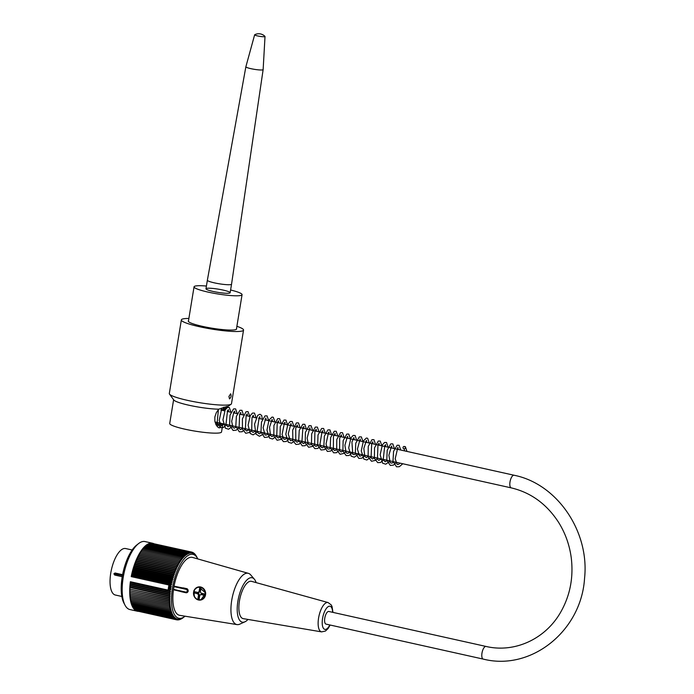 <?xml version="1.0" encoding="UTF-8"?>
<svg xmlns="http://www.w3.org/2000/svg" width="694" height="694" viewBox="0 0 694 694"><rect width="100%" height="100%" fill="white"/><g stroke="black" fill="none" stroke-linecap="round" stroke-linejoin="round"><path stroke-width="1.04" d="M223.624 407.265L222.991 410.492M230.599 289.997A24.325 3.201 -170.7 0 1 242.067 294.681A24.325 3.201 -170.7 0 1 217.543 293.918A24.325 3.201 -170.7 0 1 194.051 286.822A24.325 3.201 -170.7 0 1 196.211 285.893A24.325 3.201 -170.7 0 1 206.413 286.041M207.055 288.305A12.249 1.614 -170.7 0 1 220.753 289.589A12.249 1.614 -170.7 0 1 230.148 292.729A12.249 1.614 -170.7 0 1 217.795 292.348A12.249 1.614 -170.7 0 1 205.971 288.773A12.249 1.614 -170.7 0 1 207.055 288.305M122.222 576.723L114.675 575.04L113.894 573.808L115.013 572.992L122.595 574.675M132.164 549.995L125.657 548.546A23.804 9.317 102.5 0 0 111.396 569.757A23.804 9.317 102.5 0 0 115.325 595.018L121.832 596.467M113.894 573.808L122.43 575.552M152.576 543.246L145.029 541.563A34.83 13.637 102.5 0 0 138.644 543.532A34.83 13.637 102.5 0 0 123.211 577.495A34.83 13.637 102.5 0 0 124.963 605.064A34.83 13.637 102.5 0 0 129.908 609.558L137.447 611.232A34.83 13.637 -77.5 0 1 130.377 581.728L168.104 590.117A34.83 13.637 102.5 0 1 168.486 587.566A34.83 13.637 102.5 0 1 168.946 585.007L131.218 576.619A34.83 13.637 -77.5 0 1 152.576 543.246A34.83 13.637 -77.5 0 1 153.712 543.628M138.644 611.362A34.83 13.637 -77.5 0 1 137.447 611.232M168.104 590.117L169.405 590.429A131.617 100.326 -17.5 0 0 170.871 589.553A130.194 67.11 -152.6 0 0 169.909 588.677A130.194 95.972 -15.1 0 0 171.114 588A130.194 71.708 -151.2 0 0 170.169 587.081A130.194 92.484 -12.9 0 0 171.383 586.439A131.617 76.982 -149.6 0 0 170.247 585.268L168.963 584.981L169.18 585.953L171.383 586.439M169.405 590.429A131.617 61.957 25.7 0 1 170.629 591.444A130.906 103.501 159.2 0 1 169.31 592.286A130.906 56.119 24.2 0 1 170.438 593.144A130.906 106.581 155.9 0 1 169.136 594.021A130.906 50.462 22.8 0 1 170.29 594.827A130.906 109.374 152.2 0 1 169.006 595.738A130.906 44.668 21.4 0 1 170.186 596.493A130.906 111.864 148.1 0 1 168.92 597.43A130.906 38.751 20.1 0 1 170.117 598.115A130.906 114.05 143.5 0 1 168.868 599.087A130.906 32.731 18.9 0 1 170.091 599.72A130.906 115.924 138.3 0 1 168.868 600.709A130.906 26.624 17.6 0 1 170.108 601.282A130.906 117.477 132.6 0 1 168.902 602.297A130.906 20.438 16.4 0 1 170.169 602.8A130.906 118.709 126.3 0 1 168.98 603.832A130.906 14.192 15.2 0 1 170.264 604.274A130.906 119.62 119.4 0 1 169.102 605.315A130.906 7.912 14 0 1 170.394 605.697A130.906 120.192 112.1 0 1 169.258 606.756A130.906 1.614 12.8 0 1 170.577 607.068A130.906 120.444 104.5 0 1 169.466 608.135A130.906 4.693 11.7 0 0 170.793 608.378A130.906 120.366 96.9 0 1 169.7 609.453A130.906 10.983 10.5 0 0 171.045 609.627A130.906 119.949 89.4 0 1 169.987 610.703A130.906 17.246 9.3 0 0 171.34 610.815A130.906 119.212 82.3 0 1 170.308 611.891A130.906 23.466 8.1 0 0 171.67 611.935A130.906 118.145 75.6 0 1 170.663 613.002A130.906 29.616 6.9 0 0 172.034 612.984A130.906 116.757 69.6 0 1 171.062 614.043A130.906 35.689 5.6 0 0 172.433 613.956A130.906 115.048 64.2 0 1 171.487 615.005A130.906 41.657 4.3 0 0 172.875 614.858A130.906 113.027 59.3 0 1 171.956 615.89A130.906 47.513 3 0 0 173.344 615.673A130.906 110.684 54.9 0 1 172.45 616.688A130.906 53.247 1.6 0 0 173.838 616.419A130.906 108.047 51 0 1 172.98 617.408A130.906 58.825 0.2 0 0 174.376 617.07A130.906 105.115 47.5 0 1 173.543 618.033A130.906 64.247 -1.3 0 0 174.931 617.643A130.906 101.888 44.4 0 1 174.133 618.58A130.906 69.487 -2.9 0 0 175.521 618.128A130.906 98.392 41.5 0 1 174.749 619.031A130.906 74.544 -4.6 0 0 176.137 618.528A130.906 94.618 39 0 1 175.391 619.395A130.906 79.394 -6.4 0 0 176.77 618.831A130.906 90.584 36.6 0 1 176.059 619.664A130.906 84.026 -8.3 0 0 177.43 619.048A130.906 86.308 34.5 0 1 176.753 619.846A130.906 88.424 -10.4 0 0 178.115 619.178A130.906 81.788 32.4 0 1 177.456 619.924A130.906 92.588 -12.7 0 0 178.809 619.221A130.906 77.051 30.6 0 1 178.185 619.916A130.906 96.492 -15.1 0 0 179.529 619.161A130.906 72.098 28.8 0 1 178.931 619.82A130.906 100.136 -17.8 0 0 180.258 619.022A130.906 66.954 27.2 0 1 179.685 619.621A130.906 103.501 -20.8 0 0 181.004 618.788A130.906 61.619 25.7 0 1 180.457 619.334A130.906 106.581 -24.1 0 0 181.759 618.467A130.906 56.119 24.2 0 1 181.238 618.961A130.906 109.374 -27.8 0 0 182.522 618.05A130.906 50.462 22.8 0 1 182.028 618.493A130.906 111.864 -31.9 0 0 183.294 617.556A130.906 44.668 21.4 0 1 182.817 617.938A130.906 114.05 -36.5 0 0 183.19 617.643M197.799 558.939A32.731 12.813 102.5 0 0 197.634 558.609A32.731 12.813 102.5 0 0 173.379 583.55A32.731 12.813 102.5 0 0 184.778 616.428A32.731 12.813 102.5 0 0 185.064 616.194M196.775 556.935A130.906 41.657 -175.7 0 1 196.94 557.247A130.906 41.657 -175.7 0 1 197.009 557.386A130.906 113.027 -120.7 0 0 196.272 555.989A130.906 47.513 -177 0 1 196.541 556.571A130.906 110.684 -125.1 0 0 195.777 555.191A130.906 53.247 -178.4 0 1 196.038 555.825A130.906 108.047 -129 0 0 195.248 554.471A130.906 58.825 -179.8 0 1 195.508 555.174A130.906 105.115 -132.5 0 0 194.684 553.838A130.906 64.247 178.7 0 1 194.945 554.601A130.906 101.888 -135.6 0 0 194.094 553.3A130.906 69.487 177.1 0 1 194.363 554.116A130.906 98.392 -138.5 0 0 193.479 552.849A130.906 74.544 175.4 0 1 193.747 553.717A130.906 94.618 -141 0 0 192.837 552.485A130.906 79.394 173.6 0 1 193.106 553.413A130.906 90.584 -143.4 0 0 192.169 552.216A130.906 84.026 171.7 0 1 192.446 553.196A130.906 86.308 -145.5 0 0 191.475 552.034A130.906 88.424 169.6 0 1 191.77 553.066A130.906 81.788 -147.6 0 0 190.772 551.947A130.906 92.588 167.3 0 1 191.067 553.023A130.906 77.051 -149.4 0 0 190.043 551.956A130.906 96.492 164.9 0 1 190.356 553.083A130.906 72.098 -151.2 0 0 189.297 552.06A130.906 100.136 162.2 0 1 189.618 553.222A130.906 66.954 -152.8 0 0 188.542 552.251A130.906 103.501 159.2 0 1 188.881 553.456A130.906 61.619 -154.3 0 0 187.77 552.537A130.906 106.581 155.9 0 1 188.126 553.777A130.906 56.119 -155.8 0 0 186.99 552.918A130.906 109.374 152.2 0 1 187.363 554.194A130.906 50.462 -157.2 0 0 186.2 553.387A130.906 111.864 148.1 0 1 186.591 554.688A130.906 44.668 -158.6 0 0 185.411 553.942A130.906 114.05 143.5 0 1 185.81 555.278A130.906 38.751 -159.9 0 0 184.613 554.584A130.906 115.924 138.3 0 1 185.038 555.946A130.906 32.731 -161.1 0 0 183.815 555.321A130.906 117.477 132.6 0 1 184.257 556.701A130.906 26.624 -162.4 0 0 183.016 556.137A130.906 118.709 126.3 0 1 183.485 557.534A130.906 20.438 -163.6 0 0 182.218 557.03A130.906 119.62 119.4 0 1 182.713 558.444A130.906 14.192 -164.8 0 0 181.429 558.002A130.906 120.192 112.1 0 1 181.949 559.433A130.906 7.912 -166 0 0 180.648 559.06A130.906 120.444 104.5 0 1 181.195 560.492A130.906 1.614 -167.2 0 0 179.876 560.188A130.906 120.366 96.9 0 1 180.449 561.628A130.906 4.693 -168.3 0 1 179.113 561.385A130.906 119.949 89.4 0 1 179.711 562.825A130.906 10.983 -169.5 0 1 178.367 562.643A130.906 119.212 82.3 0 1 178.991 564.083A130.906 17.246 -170.7 0 1 177.638 563.97A130.906 118.145 75.6 0 1 178.289 565.41A130.906 23.466 -171.9 0 1 176.927 565.358A130.906 116.757 69.6 0 1 177.603 566.79A130.906 29.616 -173.1 0 1 176.233 566.807A130.906 115.048 64.2 0 1 176.935 568.221A130.906 35.689 -174.4 0 1 175.556 568.299A130.906 113.027 59.3 0 1 176.293 569.705A130.906 41.657 -175.7 0 1 174.905 569.852A130.906 110.684 54.9 0 1 175.669 571.231A130.906 47.513 -177 0 1 174.281 571.44A130.906 108.047 51 0 1 175.079 572.793A130.906 53.247 -178.4 0 1 173.691 573.071A130.906 105.115 47.5 0 1 174.506 574.398A130.906 58.825 -179.8 0 1 173.118 574.736A130.906 101.888 44.4 0 1 173.968 576.037A130.906 64.247 178.7 0 1 172.58 576.428A130.906 98.392 41.5 0 1 173.465 577.694A130.906 69.487 177.1 0 1 172.077 578.145A130.906 94.618 39 0 1 172.988 579.386A130.906 74.544 175.4 0 1 171.6 579.889A130.906 90.584 36.6 0 1 172.537 581.086A130.906 79.394 173.6 0 1 171.158 581.65A130.906 86.308 34.5 0 1 172.129 582.813A130.906 84.026 171.7 0 1 170.759 583.42A130.906 81.788 32.4 0 1 171.756 584.539A131.617 88.91 169.6 0 1 170.247 585.268M179.876 560.188L140.778 551.487L135.183 562.739L131.66 574.719L170.759 583.42M132.207 573.929L172.129 582.813M132.06 572.949L171.158 581.65M132.615 572.203L172.537 581.086M132.502 571.188L171.6 579.889M133.057 570.503L172.988 579.386M132.97 569.453L172.077 578.145M133.534 568.82L173.465 577.694M133.482 567.727L172.58 576.428M134.046 567.154L173.968 576.037M134.02 566.035L173.118 574.736M134.584 565.515L174.506 574.398M134.584 564.369L173.691 573.071M135.148 563.91L175.079 572.793M135.183 562.739L174.281 571.44M135.746 562.348L175.669 571.231M135.807 561.151L174.905 569.852M136.362 560.821L176.293 569.705M136.458 559.607L175.556 568.299M137.004 559.338L176.935 568.221M137.126 558.106L176.233 566.807M137.672 557.907L177.603 566.79M137.82 556.666L176.927 565.358M138.358 556.527L178.289 565.41M138.54 555.278L177.638 563.97M139.06 555.2L178.991 564.083M139.268 553.951L178.367 562.643M139.78 553.942L179.711 562.825M140.015 552.684L179.113 561.385M140.518 552.745L180.449 561.628M141.264 551.591L141.55 550.359L180.648 559.06M142.044 550.472L142.331 549.31L181.429 558.002M142.825 549.414L143.12 548.329L182.218 557.03M143.615 548.442L143.918 547.436L183.016 556.137M144.421 547.549L144.716 546.62L183.815 555.321M145.22 546.733L145.514 545.892L184.613 554.584M146.026 546.005L146.313 545.241L185.411 553.942M146.833 545.363L147.102 544.686L186.2 553.387M147.64 544.807L147.891 544.217L186.99 552.918M148.447 544.339L148.672 543.836L187.77 552.537M149.245 543.966L149.436 543.549L188.542 552.251M150.034 543.68L189.297 552.06M150.806 543.497L190.043 551.956M151.578 543.402L190.772 551.947M152.333 543.402L191.475 552.034M191.501 552.068L192.169 552.216M192.281 552.363L192.837 552.485M193.027 552.745L193.479 552.849M169.31 592.286L130.203 583.585L130.507 584.261L170.438 593.144M169.136 594.021L130.038 585.32L130.359 585.944L170.29 594.827M169.006 595.738L129.908 587.037L130.255 587.61L170.186 596.493M168.92 597.43L130.194 589.241L170.117 598.115M168.868 599.087L130.168 590.837L170.091 599.72M168.868 600.709L130.177 592.398L170.108 601.282M168.902 602.297L130.238 593.917L170.169 602.8M168.98 603.832L130.333 595.391L170.264 604.274M169.102 605.315L130.472 596.814L170.394 605.697M169.258 606.756L130.645 598.185L170.577 607.068M169.466 608.135L130.359 599.434L130.645 598.185M169.7 609.453L130.602 600.752L130.854 599.547M169.987 610.703L130.888 602.002L131.097 600.857M170.308 611.891L131.201 603.19L131.383 602.114M170.663 613.002L131.565 604.301L131.704 603.303M171.062 614.043L131.955 605.341L132.068 604.413M171.487 615.005L132.389 606.304L132.467 605.454M171.956 615.89L132.849 607.189L132.91 606.426M172.45 616.688L133.352 607.987L133.387 607.311M172.98 617.408L133.881 608.707L133.899 608.109M173.543 618.033L134.445 609.341L134.445 608.829M174.133 618.58L135.026 609.462M174.749 619.031L135.634 610.009M175.391 619.395L136.276 610.468M176.059 619.664L136.944 610.841M176.753 619.846L137.646 611.119M177.456 619.924L176.849 619.794M178.185 619.916L177.69 619.811M124.963 605.064L123.827 602.869A32.731 12.813 -77.5 0 1 122.187 576.966A32.731 12.813 -77.5 0 1 136.692 545.05L138.644 543.532M256.138 582.613A22.755 8.909 102.5 0 0 254.386 579.212L250.768 574.97A26.251 10.28 102.5 0 0 248.391 573.348L192.585 557.447A29.66 11.616 102.5 0 0 174.064 586.187L173.474 589.77A29.66 11.616 102.5 0 0 179.703 615.335L236.992 624.591A26.251 10.28 102.5 0 0 239.829 624.132L244.913 621.815A22.755 8.909 102.5 0 0 247.975 619.438M131.66 574.719L131.218 576.619M130.472 596.814L130.16 598.054M130.333 595.391L129.995 596.623M130.238 593.917L129.882 595.131M130.177 592.398L129.804 593.596M130.168 590.837L129.761 592.008M130.194 589.241L129.769 590.386M130.255 587.61L129.813 588.729M130.359 585.944L129.908 587.037M130.507 584.261L130.038 585.32M130.377 581.728L130.203 583.585M130.698 582.561L170.629 591.444M131.825 575.656L171.756 584.539M170.169 587.081L168.711 586.76L169.18 585.953M168.113 590.143L168.711 586.76M168.911 587.514L171.114 588M168.451 588.356L169.909 588.677M168.677 589.067L170.871 589.553M248.391 573.348A26.251 10.28 102.5 0 0 231.996 598.783A26.251 10.28 102.5 0 0 236.992 624.591M254.386 579.212A22.755 8.909 102.5 0 0 238.493 598.037A22.755 8.909 102.5 0 0 244.913 621.815M251.549 581.346A19.111 7.478 102.5 0 0 239.951 598.341A19.111 7.478 102.5 0 0 243.256 618.64L321.582 631.878A15.016 5.882 -77.5 0 1 318.988 615.916A15.016 5.882 -77.5 0 1 328.106 602.566L251.549 581.346M173.474 589.77L185.836 592.711M186.677 588.607L186.591 588.625A2.099 1.909 82.3 0 1 186.539 592.754L188.187 591.314L187.293 588.859L174.064 586.187M195.925 588.07L193.921 590.507L194.346 596.771M205.719 593.066L198.675 586.898A6.654 6.055 82.3 0 1 205.545 594.81A6.654 6.055 82.3 0 1 200.471 600.076A6.654 6.055 82.3 0 1 194.606 597.161A6.654 6.055 82.3 0 1 196.116 587.931A6.654 6.055 82.3 0 1 198.675 586.898L195.222 588.72L193.591 592.017L194.641 597.265L196.723 599.286L200.748 600.032L205.719 593.066M204.374 595.157L202.388 594.619L202.579 593.491M199.187 598.991L198.293 598.792L199.1 595.834L199.681 595.964M197.859 592.442L197.677 593.57L194.676 593.014L194.875 591.782M200.523 590.828L199.941 590.698L200.08 587.974M200.089 595.114A1.752 1.596 82.3 0 1 199.985 591.661M200.019 595.148A1.752 1.596 82.3 0 1 199.256 594.836L198.545 594.932A1.752 1.596 82.3 0 1 197.877 593.864L198.597 593.769A1.752 1.596 82.3 0 1 198.814 592.398L198.102 592.503A1.752 1.596 82.3 0 1 199.057 591.791L199.777 591.696A1.752 1.596 82.3 0 1 200.375 591.687M199.057 591.791L199.698 587.887L200.956 588.165L200.314 592.077A1.752 1.596 82.3 0 1 200.982 593.136L204.574 593.943L204.348 595.305L200.757 594.506A1.752 1.596 82.3 0 1 199.803 595.209L199.161 599.122L198.293 598.792M201.737 593.309A1.752 1.596 82.3 0 1 201.477 594.411L200.757 594.506M202.388 594.619L201.477 594.411M197.877 593.864L194.676 593.014M194.285 593.066L194.511 591.704L198.102 592.503M198.597 593.769L197.677 593.57M199.1 595.834L199.256 594.836M197.903 598.844L198.545 594.932M199.777 591.696L199.941 590.698M403.058 447.422A1.223 1.119 -97.7 0 0 404.455 448.853A1.223 1.119 -97.7 0 0 403.891 446.476A1.223 1.119 -97.7 0 0 403.058 447.422M222.791 423.713L219.33 427.955L218.037 427.304L216.129 424.928L214.88 421.301L214.862 416.981L216.285 412.73L218.714 409.182L227.155 406.398L225.29 408.289L224.977 410.926L225.429 408.202M215.747 424.164L220.605 425.24L221.134 423.34M223.26 410.544L223.633 407.925M188.872 318.459A31.499 4.147 9.3 0 0 184.153 318.693A31.499 4.147 9.3 0 0 181.36 319.899A31.499 4.147 9.3 0 0 211.783 329.086A31.499 4.147 9.3 0 0 243.542 330.084L231.484 403.7A31.499 4.147 -170.7 0 1 231.119 404.203A31.499 4.147 -170.7 0 1 199.725 402.702A31.499 4.147 -170.7 0 1 169.492 394.105L173.804 399.996A26.251 3.461 9.3 0 0 191.561 405.79A26.251 3.461 9.3 0 0 218.714 409.182M173.613 399.735L169.726 423.47A26.251 3.461 9.3 0 0 195.075 431.13A26.251 3.461 9.3 0 0 221.533 431.954L222.887 423.73M220.848 424.468A24.498 3.227 9.3 0 0 217.569 422.551M228.925 396.465L230.66 393.784C231.475 395.762 231.093 397.471 229.523 398.903L228.925 396.465M169.492 394.105A31.499 4.147 -170.7 0 1 169.31 393.515L181.36 319.899M243.542 330.084A31.499 4.147 9.3 0 0 236.888 326.319M188.508 320.68A24.498 3.227 9.3 0 0 188.274 321.036A24.498 3.227 9.3 0 0 211.93 328.175A24.498 3.227 9.3 0 0 236.628 328.947A24.498 3.227 9.3 0 0 236.524 328.54M483.215 659.092L326.024 624.114A6.472 2.533 -77.5 0 1 324.775 618.154A6.472 2.533 -77.5 0 1 328.835 611.475L486.026 646.444C514.722 653.228 545.727 638.966 560.952 611.692C570.112 595.357 573.556 577.495 571.292 558.106C569.574 544.92 565.228 532.827 558.254 521.827C546.386 503.818 530.719 492.506 511.252 487.882A6.472 2.533 102.5 0 1 510.003 481.922A6.472 2.533 102.5 0 1 514.063 475.243C557.256 483.813 589.709 531.665 584.548 578.406C581.338 630.967 531.127 671.298 483.215 659.092A6.472 2.533 -77.5 0 1 481.974 653.132A6.472 2.533 -77.5 0 1 486.026 646.444M205.971 288.773L207.367 280.211A12.249 1.614 9.3 0 0 214.446 282.874A12.249 1.614 9.3 0 0 231.553 284.167L230.148 292.729M254.655 34.795L245.876 66.754A8.753 1.154 9.3 0 0 245.867 66.771A8.753 1.154 9.3 0 0 250.924 68.671A8.753 1.154 9.3 0 0 263.139 69.6A8.753 1.154 9.3 0 0 263.139 69.582L265.013 36.496A5.248 0.694 9.3 0 0 264.952 36.374A8.753 8.753 0 0 0 254.75 34.7A5.248 0.694 9.3 0 0 254.655 34.795A5.248 0.694 9.3 0 0 257.682 35.949A5.248 0.694 9.3 0 0 265.013 36.496M115.109 573.01L114.675 575.04M186.539 592.754A2.099 1.909 82.3 0 1 185.914 592.728L186.539 592.754M183.129 587.853L186.591 588.625L186.192 589.345L173.925 586.621M173.483 589.353L185.74 592.086A1.397 1.275 -97.7 0 0 187.224 590.993A1.397 1.275 -97.7 0 0 186.192 589.345M185.74 592.086L185.879 592.728L180.761 591.592M205.086 594.767A6.298 5.734 -97.7 0 0 197.478 587.54A6.298 5.734 -97.7 0 0 195.725 598.211A6.298 5.734 -97.7 0 0 205.086 594.767M332.634 612.325A11.867 4.65 102.5 0 0 326.397 608.395A11.867 4.65 102.5 0 0 322.502 625.875A11.867 4.65 102.5 0 0 329.824 624.964M194.051 286.822L188.386 321.443M242.067 294.681L236.394 329.303M197.634 558.609L196.931 557.239M184.778 616.428L183.199 617.643M321.582 631.878L325.443 631.046L328.08 628.564L330.153 625.034M328.106 602.566L331.246 604.951L332.036 606.513L332.964 612.394M404.22 448.888L404.559 450.883M400.134 463.167L398.59 464.373L397.194 464.433L395.172 458.821L397.853 447.378L398.269 449.478M393.845 461.762L392.336 462.959L390.878 463.019L390.089 462.221L388.892 455.212L391.572 445.982L391.98 448.081M387.556 460.365L385.127 461.779L383.209 459.558L384.771 445.617L385.604 444.654L385.691 446.684M381.266 458.968L378.837 460.382L377.432 459.289L377.961 445.21L378.993 443.18L379.401 445.288M374.977 457.572L372.47 458.977L371.073 457.78L371.689 443.778L372.704 441.783L373.112 443.882M368.696 456.166L366.276 457.589L364.801 456.409L363.838 448.445L366.415 440.378L366.831 442.486M362.407 454.77L360.958 455.932L359.466 456.036L357.427 449.096L360.134 438.981L360.542 441.089M356.117 453.373L354.443 454.639L352.812 454.379L351.927 442.104L353.836 437.584L354.252 439.692M349.828 451.976L348.301 453.173L346.853 453.217L346.063 452.419L344.892 445.227L347.555 436.188L347.963 438.287M343.539 450.571L341.058 451.985L339.609 450.727L339.661 438.278L341.266 434.791L341.674 436.89M337.249 449.174L334.838 450.588L333.363 449.408L333.45 436.647L334.976 433.386L335.384 435.494M330.969 447.777L329.381 449.001L328.01 449.035L327.23 448.263L326.041 443.934L328.496 432.57L329.008 432.067L329.103 434.097M324.679 446.381L322.224 447.795L321.166 447.162L319.96 444.169L322.111 431.295L322.727 430.67L322.814 432.692M318.39 444.975L315.987 446.398L314.608 445.383L314.911 431.607L316.117 429.187L316.525 431.295M312.1 443.579L310.669 444.733L309.177 444.854L308.396 444.108L307.121 438.105L309.845 427.808L310.235 429.898M305.811 442.182L303.382 443.596L301.89 442.356L302.905 427.634L303.859 426.472L303.946 428.502M299.522 440.785L297.067 442.199L295.783 441.263L295.748 428.181L297.249 424.997L297.665 427.096M293.241 439.38L291.801 440.543L290.309 440.655L288.253 433.906L290.959 423.592L291.376 425.7M286.952 437.983L285.408 439.189L284.011 439.25L282.059 434.557L284.479 422.776L284.991 422.273L285.087 424.303M280.662 436.587L278.173 438.001L276.715 436.726L277.227 423.114L278.389 420.798L278.797 422.906M274.373 435.19L271.961 436.604L270.487 435.416L269.55 427.218L272.1 419.402L272.508 421.501M268.084 433.785L266.609 434.964L265.134 435.051L263.113 427.721L265.811 418.005L266.218 420.104M261.794 432.388L259.348 433.802L258.281 433.16L257.179 430.627L259.226 417.32L259.851 416.678L259.938 418.708M255.513 430.991L253.084 432.405L251.679 431.321L252 417.693L253.232 415.203L253.648 417.311M249.224 429.595L246.708 431L245.312 429.794L246.162 415.324L247.272 413.884L247.359 415.906M242.935 428.189L240.523 429.612L239.057 428.441L239.647 414.387L240.653 412.401L241.07 414.509M236.645 426.793L234.208 428.207L232.872 427.218L231.666 421.293L233.861 412.054L234.693 411.082L234.78 413.112M230.356 425.396L227.918 426.81L225.975 424.485L227.528 410.727L228.404 409.686L228.491 411.716M224.075 423.999L222.54 425.196L221.134 425.266L219.183 420.616L221.794 408.211L222.21 410.31M217.786 422.594L215.678 423.991M403.891 446.476L405.383 446.676L406.979 451.421M402.798 463.757L399.319 466.724L396.508 466.802L392.986 461.206L393.567 451.334L397.115 445.253L399.093 445.27L400.698 450.024M396.508 462.36L393.515 465.101L390.323 465.44L386.792 460.296L387.191 450.276L390.748 443.891L392.821 443.882L394.409 448.628M390.228 460.963L385.777 464.191L382.628 463.202L380.139 454.761L382.403 444.845L384.554 442.451L386.523 442.477L388.12 447.222M383.938 459.558L380.512 462.499L377.692 462.62L374.404 458.292L374.526 447.856L378.239 441.063L380.234 441.072L381.839 445.826M377.649 458.161L375.515 460.365L371.516 461.267L368.115 456.878L368.254 446.407L371.984 439.649L373.962 439.684L375.549 444.429M371.359 456.765L366.883 460.001L363.856 459.09L361.27 450.874L363.387 440.942L366.363 438.044L367.638 438.261L369.26 443.032M365.07 455.368L362.034 458.127L358.859 458.439L355.328 453.182L355.762 443.258L359.275 436.916L361.357 436.873L362.971 441.627M358.781 453.963L354.348 457.19L351.199 456.21L348.7 447.856L350.895 437.975L353.099 435.459L355.076 435.476L356.681 440.23M352.5 452.566L349.151 455.472L346.193 455.611L342.897 451.048L343.122 440.733L346.783 434.071L348.778 434.071L350.401 438.834M346.211 451.169L344.077 453.364L340.077 454.275L336.677 449.886L336.807 439.423L340.537 432.657L342.515 432.683L344.103 437.428M339.921 449.773L336.39 452.748L333.588 452.8L330.179 447.621L330.648 437.532L334.265 431.252L336.182 431.26L337.822 436.032M333.632 448.367L330.726 451.065L327.386 451.438L323.855 446.025L324.35 436.153L327.863 429.907L329.936 429.89L331.532 434.635M327.342 446.971L324.471 449.651L321.001 449.998L317.713 445.305L317.991 435.034L321.652 428.467L323.63 428.476L325.243 433.238M321.053 445.574L317.757 448.463L314.781 448.628L311.493 444.177L311.658 433.845L315.31 427.096L317.384 427.105L318.954 431.833M314.772 444.169L312.664 446.346L308.657 447.283L305.256 442.954L305.36 432.492L309.082 425.682L311.103 425.717L312.673 430.436M308.483 442.772L305.056 445.713L302.228 445.834L298.706 440.438L299.227 430.462L302.801 424.268L304.779 424.286L306.384 429.039M302.194 441.375L299.192 444.117L296.008 444.464L292.851 440.725L292.686 430.133L296.416 422.915L298.489 422.889L300.094 427.643M295.904 439.979L291.454 443.206L288.305 442.208L285.815 434.218L287.776 424.485L290.248 421.458L292.226 421.501L293.805 426.237M289.615 438.582L286.266 441.488L283.421 441.662L280.02 437.038L280.255 426.68L283.959 420.061L285.937 420.104L287.516 424.841M283.326 437.177L281.226 439.354L277.097 440.248L273.818 435.953L273.922 425.465L277.669 418.664L279.639 418.699L281.226 423.444M277.045 435.78L272.577 439.016L269.541 438.105L266.956 430.046L268.968 420.165L272.031 417.059L273.306 417.276L274.945 422.047M270.755 434.383L267.815 437.09L264.492 437.437L260.953 431.928L261.491 422.099L264.987 415.914L267.06 415.897L268.656 420.651M264.466 432.987L263.486 434.149L259.374 436.257L255.913 434.045L254.551 424.199L257.674 415.359L259.972 414.249L261.664 415.42L262.367 419.245M258.177 431.581L253.119 434.86L250.291 433.533L248.096 425.118L250.308 415.567L252.486 413.077L254.481 413.095L256.077 417.849M251.887 430.185L249.693 432.431L245.719 433.273L242.449 429.204L242.397 418.872L245.988 411.794L248.036 411.62L249.797 416.452M245.598 428.788L242.145 431.737L239.326 431.842L235.804 426.307L236.368 416.383L239.942 410.267L241.92 410.31L243.499 415.047M239.317 427.391L236.272 430.15L233.097 430.462L229.567 425.17L230.009 415.255L233.522 408.931L235.604 408.896L237.218 413.65M233.028 425.986L228.569 429.222L225.42 428.215L222.939 419.861L225.142 409.998L227.337 407.482L229.315 407.499L230.92 412.253M226.738 424.589L223.381 427.504L220.536 427.669L217.135 423.036L218.41 409.538M224.006 407.135L224.639 410.857M220.449 423.193L216.936 426.168M225.958 407.838L231.119 404.203M215.019 421.978L511.252 487.882M220.865 410.015L224.717 410.874M227.155 411.412L231.015 412.271M233.444 412.817L237.296 413.667M239.734 414.214L243.585 415.073M246.023 415.611L249.875 416.469M252.304 417.007L256.164 417.866M258.593 418.413L262.453 419.263M264.882 419.809L514.063 475.243M245.867 66.771L207.367 280.211M263.139 69.6L231.553 284.167"/></g></svg>
